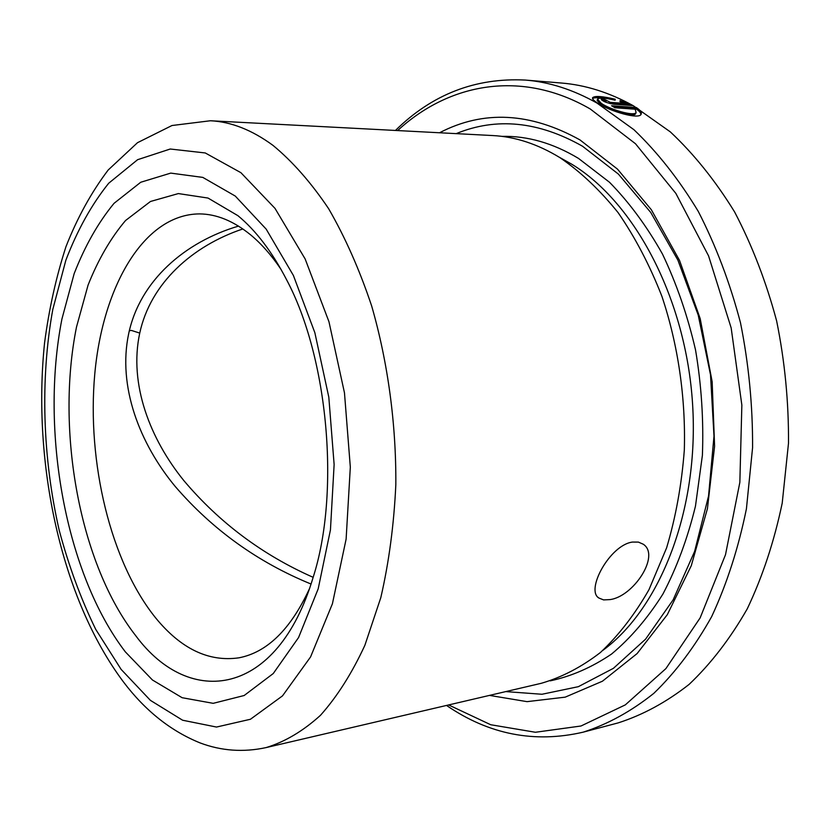 <?xml version="1.0" encoding="UTF-8"?>
<svg xmlns="http://www.w3.org/2000/svg" width="830" height="830" viewBox="0 0 830 830"><rect width="100%" height="100%" fill="white"/><g stroke="black" fill="none" stroke-linecap="round" stroke-linejoin="round"><path stroke-width="1.25" d="M609.853 599.613L603.586 599.903L598.855 598.015C585.389 590.089 609.894 545.051 632.398 542.073L638.353 542.083L643.24 544.21C660.639 555.446 633.383 596.78 609.853 599.613M602.383 98.096C597.164 97.473 593.886 97.629 592.558 98.573M636.081 112.538L635.614 113.731C633.695 117.839 609.915 110.888 600.91 104.642L597.123 100.409L597.507 99.144C599.208 97.463 605.08 97.826 615.123 100.222L615.217 99.227C602.238 96.187 594.685 95.689 592.578 97.733C592.112 98.905 593.813 100.7 597.673 103.128C609.739 111.22 639.349 119.997 641.154 114.146C641.943 112.392 640.324 110.183 636.299 107.527L611.596 105.752L614.937 107.765L635.199 109.207L636.081 112.538C634.162 116.636 610.351 109.643 601.325 103.397L597.507 99.144M311.032 584.029C257.85 562.294 212.584 529.768 175.223 486.473C139.699 443.552 117.455 386.448 128.702 333.536C139.907 280.633 184.976 241.862 238.511 226.102M242.837 228.945C192.508 245.825 150.521 283.123 139.741 333.089C128.702 384.332 150.251 439.163 183.949 480.726C219.431 522.713 262.498 554.917 313.149 577.327M439.526 132.769C483.413 109.934 530.225 112.309 579.963 139.907L617.52 169.144L651.342 209.751L679.49 260.329L700.198 318.637L712.15 381.727L714.589 446.239L707.43 508.655L691.276 565.707L667.31 614.677L637.108 653.573L602.456 681.202L565.199 697.148L527.04 701.651L489.493 695.395M456.178 133.64C496.423 117.123 538.546 121.336 582.546 146.246L618.392 174.093L650.762 212.48L677.903 260.153L698.227 315.13L710.511 374.807L713.997 436.155L708.55 496.029L694.617 551.421L673.172 599.789L645.574 639.173L613.412 668.326L578.344 686.68L541.969 694.264L505.729 691.598M559.877 157.607C580.585 171.779 600.017 190.153 618.163 212.708C635.22 237.463 649.817 265.382 661.946 296.435C678.058 344.689 685.808 397.674 684.325 450.016C681.689 484.502 675.786 517.121 666.604 547.873L648.967 589.694C634.732 614.563 618.558 635.5 600.432 652.494C581.539 667.04 561.837 677.311 541.326 683.287L266.088 747.591C284.96 741.833 303.075 731.085 320.453 715.336C337.105 696.692 351.92 673.338 364.899 645.252L380.814 597.6C388.959 562.325 393.96 524.695 395.827 484.71C396.263 423.933 387.869 362.15 371.653 305.938C359.546 269.781 345.207 237.37 328.639 208.704C311.136 182.652 292.585 161.549 272.997 145.385C251.978 129.968 231.114 121.761 210.415 120.755L492.678 135.549C515.181 136.68 537.581 144.026 559.877 157.607M309.362 588.927C290.593 629.399 267.125 652.359 238.957 657.817C208.745 662.153 180.982 648.853 155.667 617.925C110.546 562.014 86.745 462.113 94.776 373.967C102.754 286.07 144.067 214.192 199.542 213.901C216.63 214.057 233.697 221.071 250.753 234.963C261.419 243.823 271.493 255.267 280.976 269.304M395.454 130.455C432.108 94.361 475.383 77.564 525.265 80.064L561.319 83.021C585.378 84.94 609.376 92.504 633.311 105.732L670.308 131.866C693.922 154.007 715.346 180.681 734.571 211.889C752.115 245.348 766.142 281.712 776.641 320.971C784.817 361.257 788.77 402 788.5 443.199L782.213 503.115C774.172 541.513 762.511 576.757 747.249 608.847C730.244 638.592 710.864 663.772 689.118 684.387C666.438 702.17 642.783 715.004 618.143 722.899L583.179 732.164C534.51 743.421 488.963 734.509 446.519 705.438M525.265 80.064C549.201 81.963 573.105 89.63 596.988 103.076L633.923 129.698C657.526 152.263 678.961 179.467 698.227 211.328C715.834 245.504 729.912 282.656 740.485 322.766C748.743 363.934 752.779 405.559 752.582 447.65L746.419 508.821C738.441 547.997 726.862 583.926 711.673 616.607C694.752 646.871 675.464 672.456 653.812 693.351C631.236 711.352 607.695 724.289 583.179 732.164M397.612 130.569C448.854 83.291 521.25 69.087 590.265 108.989L635.49 143.746L675.859 193.4L708.581 255.91L731.168 327.943L741.854 405.082L739.852 482.334L725.503 554.71L700.147 617.883L665.899 668.607L625.301 704.888L580.99 726.001L535.412 732.268L490.717 724.735L448.625 704.94M625.135 103.439L610.247 102.339L603.503 98.863L601.221 99.227C602.653 101.302 606.782 102.962 613.609 104.196L632.937 105.607L620.093 100.586L620 101.613L625.135 103.439L624.731 104.673L610.195 103.605M609.863 103.522L610.247 102.339M605.91 102.256L606.128 100.689M605.869 101.488L603.13 100.108L603.503 98.863M603.13 100.108L601.729 100.108M629.399 105.348L625.083 103.615M640.895 114.519C640.895 112.859 639.214 110.94 635.863 108.751L636.299 107.527M614.937 100.181L615.217 99.227M635.863 108.751L613.982 107.184M129.356 330.755L131.337 330.413L139.741 333.089M559.14 157.15L571.839 164.257C634.846 202.562 686.12 298.904 692.604 404.386C699.192 509.879 660.265 608.245 602.933 650.315M501.87 136.369C527.424 135.757 552.967 143.102 578.479 158.395L609.521 182.278C629.182 202.323 646.829 226.248 662.465 254.032C676.595 283.704 687.614 315.67 695.53 349.938C701.443 384.954 703.726 420.073 702.398 455.307L695.467 506.124C687.603 538.4 676.761 567.689 662.942 594C647.701 618.163 630.572 638.187 611.544 654.061C591.8 667.403 571.362 676.336 550.228 680.859M240.918 172.692L275.01 208.382L305.15 258.95L328.971 321.76L344.471 392.829L350.322 467.093L346.12 539.106L332.415 603.763L310.565 656.945L282.511 695.872L250.442 719.257L216.495 727.049L182.61 720.222L150.396 700.354L121.118 669.385L95.73 629.379C80.915 598.98 68.755 565.977 59.231 530.36C42.569 457.838 40.12 379.175 52.809 309.403L65.85 260.236C77.356 230.118 91.653 204.45 108.73 183.212L137.593 159.702L170.223 149.016L205.259 152.959L240.918 172.692M237.919 215.675C255.951 230.522 272.199 251.926 286.661 279.886C328.327 358.104 340.321 493.176 313.097 577.504C277.345 697.138 189.842 708.82 135.736 635.707C79.763 564.192 55.527 431.123 76.505 327.01L88.073 285.084C98.21 259.572 110.712 238.044 125.569 220.5L150.469 201.483L178.367 193.577L208.029 198.059L237.919 215.675M235.274 196.067L266.181 229.122L293.395 275.467L314.85 332.685L328.815 397.197L334.127 464.53L330.444 529.903L318.201 588.802L298.582 637.523L273.267 673.524L244.165 695.509L213.196 703.332L182.123 697.708L152.44 679.988L125.34 651.861C65.56 573.789 39.892 431.289 61.928 319.011L74.15 273.693C84.899 246.022 98.199 222.575 114.052 203.319L140.726 182.258L170.741 173.107L202.811 177.402L235.274 196.067M598.855 598.015L598.067 597.32M210.415 120.755L171.986 125.517L137.49 142.698L108.17 170.026C91.321 192.332 77.252 217.896 65.954 246.707C56.16 276.93 49.032 308.968 44.571 342.842C32.111 462.725 60.943 598.399 123.431 681.907C145.188 710.688 170.752 731.023 200.123 742.933C221.403 750.932 243.387 752.488 266.088 747.591"/></g></svg>
